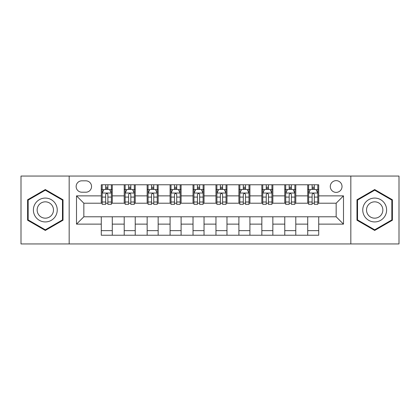 <?xml version="1.0" encoding="UTF-8"?>
<svg xmlns="http://www.w3.org/2000/svg" width="420" height="420" viewBox="0 0 420 420"><rect width="100%" height="100%" fill="white"/><g stroke="black" fill="none" stroke-linecap="round" stroke-linejoin="round"><path stroke-width="0.63" d="M336.152 180.642A5.87 5.87 0 0 0 330.283 186.512A5.87 5.87 0 0 0 336.152 192.386A5.87 5.87 0 0 0 342.027 186.512A5.87 5.87 0 0 0 336.152 180.642M350.831 243.947L399 243.947L399 176.053L350.831 176.053L350.831 243.947L69.169 243.947L69.169 176.053L21 176.053L21 243.947L69.169 243.947M81.827 192.203L85.864 192.203A5.686 5.686 0 0 0 91.555 186.512A5.686 5.686 0 0 0 85.864 180.826L81.827 180.826A5.686 5.686 0 0 0 76.141 186.512A5.686 5.686 0 0 0 81.827 192.203M350.831 176.053L69.169 176.053M101.278 224.128L76.508 224.128L76.508 195.872L101.278 195.872L101.278 203.212L83.848 203.212L83.848 216.788L101.278 216.788L101.278 235.232L318.722 235.232L318.722 216.788L336.152 216.788L336.152 203.212L318.722 203.212L318.722 195.872L343.492 195.872L343.492 224.128L318.722 224.128M318.722 195.872L318.722 184.769L101.278 184.769L101.278 195.872M307.713 184.769L307.713 203.212L308.627 203.212M312.113 203.212L314.318 203.212M317.804 203.212L318.722 203.212M307.713 203.212L294.866 203.212M284.776 184.769L284.776 203.212L285.689 203.212M289.181 203.212L291.38 203.212M284.776 203.212L271.929 203.212M261.839 184.769L261.839 203.212L262.757 203.212M266.243 203.212L268.443 203.212M261.839 203.212L248.992 203.212M238.901 184.769L238.901 203.212L239.82 203.212M243.306 203.212L245.506 203.212M238.901 203.212L226.054 203.212M215.964 184.769L215.964 203.212L216.883 203.212M220.369 203.212L222.569 203.212M215.964 203.212L203.117 203.212M193.027 184.769L193.027 203.212L193.946 203.212M197.431 203.212L199.631 203.212M193.027 203.212L180.18 203.212M170.09 184.769L170.09 203.212L171.008 203.212M174.494 203.212L176.694 203.212M170.09 203.212L157.243 203.212M147.152 184.769L147.152 203.212L148.071 203.212M151.557 203.212L153.757 203.212M147.152 203.212L134.311 203.212M124.215 184.769L124.215 203.212L125.134 203.212M128.62 203.212L130.82 203.212M124.215 203.212L111.373 203.212M101.278 203.212L102.197 203.212M105.683 203.212L107.888 203.212M101.278 216.788L112.287 216.788L112.287 235.232M318.722 216.788L112.287 216.788M112.287 184.769L112.287 203.212M101.278 189.357L102.197 189.357M105.683 189.357L107.888 189.357M111.373 189.357L112.287 189.357M101.278 230.643L112.287 230.643M124.215 216.788L124.215 235.232M135.224 184.769L135.224 203.212M124.215 189.357L125.134 189.357M128.62 189.357L130.82 189.357M134.311 189.357L135.224 189.357M135.224 216.788L135.224 235.232M124.215 230.643L135.224 230.643M147.152 216.788L147.152 235.232M158.161 216.788L158.161 235.232M147.152 230.643L158.161 230.643M158.161 184.769L158.161 203.212M147.152 189.357L148.071 189.357M151.557 189.357L153.757 189.357M157.243 189.357L158.161 189.357M170.09 216.788L170.09 235.232M181.099 216.788L181.099 235.232M170.09 230.643L181.099 230.643M181.099 184.769L181.099 203.212M170.09 189.357L171.008 189.357M174.494 189.357L176.694 189.357M180.18 189.357L181.099 189.357M193.027 216.788L193.027 235.232M204.036 216.788L204.036 235.232M193.027 230.643L204.036 230.643M204.036 184.769L204.036 203.212M193.027 189.357L193.946 189.357M197.431 189.357L199.631 189.357M203.117 189.357L204.036 189.357M215.964 216.788L215.964 235.232M226.973 216.788L226.973 235.232M215.964 230.643L226.973 230.643M226.973 184.769L226.973 203.212M215.964 189.357L216.883 189.357M220.369 189.357L222.569 189.357M226.054 189.357L226.973 189.357M238.901 216.788L238.901 235.232M249.911 216.788L249.911 235.232M238.901 230.643L249.911 230.643M249.911 184.769L249.911 203.212M238.901 189.357L239.82 189.357M243.306 189.357L245.506 189.357M248.992 189.357L249.911 189.357M261.839 216.788L261.839 235.232M272.848 216.788L272.848 235.232M261.839 230.643L272.848 230.643M272.848 184.769L272.848 203.212M261.839 189.357L262.757 189.357M266.243 189.357L268.443 189.357M271.929 189.357L272.848 189.357M284.776 216.788L284.776 235.232M295.785 216.788L295.785 235.232M284.776 230.643L295.785 230.643M295.785 184.769L295.785 203.212M284.776 189.357L285.689 189.357M289.181 189.357L291.38 189.357M294.866 189.357L295.785 189.357M307.713 216.788L307.713 235.232M307.713 230.643L318.722 230.643M307.713 189.357L308.627 189.357M312.113 189.357L314.318 189.357M317.804 189.357L318.722 189.357M83.848 203.212L76.508 195.872M83.848 216.788L76.508 224.128M343.492 195.872L336.152 203.212M343.492 224.128L336.152 216.788M45.313 230.449L63.021 220.222L63.021 199.778L45.313 189.551L27.605 199.778L27.605 220.222L45.313 230.449M392.395 199.778L374.687 189.551L356.979 199.778L356.979 220.222L374.687 230.449L392.395 220.222L392.395 199.778M107.888 187.157L105.683 187.157M111.373 202.01L107.888 202.01L107.888 204.314L111.373 204.314L111.373 193.116L109.536 189.446L104.034 189.446L102.197 193.116L102.197 204.314L105.683 204.314L105.683 202.01L102.197 202.01M102.197 193.116L102.197 184.769M111.373 193.116L111.373 184.769M105.683 189.446L105.683 184.769M107.888 184.769L107.888 189.446M107.888 202.01L107.888 194.497C107.153 193.079 106.418 193.079 105.683 194.497L105.683 202.01M130.82 187.157L128.62 187.157M134.311 202.01L130.82 202.01L130.82 204.314L134.311 204.314L134.311 193.116L132.473 189.446L126.966 189.446L125.134 193.116L125.134 204.314L128.62 204.314L128.62 202.01L125.134 202.01M125.134 193.116L125.134 184.769M134.311 193.116L134.311 184.769M128.62 189.446L128.62 184.769M130.82 184.769L130.82 189.446M130.82 202.01L130.82 194.497C130.09 193.079 129.355 193.079 128.62 194.497L128.62 202.01M153.757 187.157L151.557 187.157M157.243 202.01L153.757 202.01L153.757 204.314L157.243 204.314L157.243 193.116L155.41 189.446L149.903 189.446L148.071 193.116L148.071 204.314L151.557 204.314L151.557 202.01L148.071 202.01M148.071 193.116L148.071 184.769M157.243 193.116L157.243 184.769M151.557 189.446L151.557 184.769M153.757 184.769L153.757 189.446M153.757 202.01L153.757 194.497C153.027 193.079 152.292 193.079 151.557 194.497L151.557 202.01M176.694 187.157L174.494 187.157M180.18 202.01L176.694 202.01L176.694 204.314L180.18 204.314L180.18 193.116L178.348 189.446L172.841 189.446L171.008 193.116L171.008 204.314L174.494 204.314L174.494 202.01L171.008 202.01M171.008 193.116L171.008 184.769M180.18 193.116L180.18 184.769M174.494 189.446L174.494 184.769M176.694 184.769L176.694 189.446M176.694 202.01L176.694 194.497C175.964 193.079 175.229 193.079 174.494 194.497L174.494 202.01M199.631 187.157L197.431 187.157M203.117 202.01L199.631 202.01L199.631 204.314L203.117 204.314L203.117 193.116L201.285 189.446L195.778 189.446L193.946 193.116L193.946 204.314L197.431 204.314L197.431 202.01L193.946 202.01M193.946 193.116L193.946 184.769M203.117 193.116L203.117 184.769M197.431 189.446L197.431 184.769M199.631 184.769L199.631 189.446M199.631 202.01L199.631 194.497C198.902 193.079 198.166 193.079 197.431 194.497L197.431 202.01M55.645 204.036A11.928 11.928 0 0 0 39.349 199.673A11.928 11.928 0 0 0 34.986 215.964A11.928 11.928 0 0 0 51.277 220.327A11.928 11.928 0 0 0 55.645 204.036M52.385 205.916A8.164 8.164 0 0 0 41.228 202.928A8.164 8.164 0 0 0 38.241 214.084A8.164 8.164 0 0 0 49.397 217.072A8.164 8.164 0 0 0 52.385 205.916M45.313 229.814L28.156 219.907L28.156 200.093L45.313 190.186L62.47 200.093L62.47 219.907L45.313 229.814M374.687 221.928A11.928 11.928 0 0 0 386.615 210A11.928 11.928 0 0 0 374.687 198.072A11.928 11.928 0 0 0 362.759 210A11.928 11.928 0 0 0 374.687 221.928M374.687 218.164A8.164 8.164 0 0 0 382.851 210A8.164 8.164 0 0 0 374.687 201.836A8.164 8.164 0 0 0 366.524 210A8.164 8.164 0 0 0 374.687 218.164M357.53 200.093L374.687 190.186L391.844 200.093L391.844 219.907L374.687 229.814L357.53 219.907L357.53 200.093M222.569 187.157L220.369 187.157M226.054 202.01L222.569 202.01L222.569 204.314L226.054 204.314L226.054 193.116L224.222 189.446L218.715 189.446L216.883 193.116L216.883 204.314L220.369 204.314L220.369 202.01L216.883 202.01M216.883 193.116L216.883 184.769M226.054 193.116L226.054 184.769M220.369 189.446L220.369 184.769M222.569 184.769L222.569 189.446M222.569 202.01L222.569 194.497C221.839 193.079 221.104 193.079 220.369 194.497L220.369 202.01M245.506 187.157L243.306 187.157M248.992 202.01L245.506 202.01L245.506 204.314L248.992 204.314L248.992 193.116L247.16 189.446L241.652 189.446L239.82 193.116L239.82 204.314L243.306 204.314L243.306 202.01L239.82 202.01M239.82 193.116L239.82 184.769M248.992 193.116L248.992 184.769M243.306 189.446L243.306 184.769M245.506 184.769L245.506 189.446M245.506 202.01L245.506 194.497C244.771 193.079 244.041 193.079 243.306 194.497L243.306 202.01M268.443 187.157L266.243 187.157M271.929 202.01L268.443 202.01L268.443 204.314L271.929 204.314L271.929 193.116L270.097 189.446L264.59 189.446L262.757 193.116L262.757 204.314L266.243 204.314L266.243 202.01L262.757 202.01M262.757 193.116L262.757 184.769M271.929 193.116L271.929 184.769M266.243 189.446L266.243 184.769M268.443 184.769L268.443 189.446M268.443 202.01L268.443 194.497C267.708 193.079 266.978 193.079 266.243 194.497L266.243 202.01M291.38 187.157L289.181 187.157M294.866 202.01L291.38 202.01L291.38 204.314L294.866 204.314L294.866 193.116L293.034 189.446L287.527 189.446L285.689 193.116L285.689 204.314L289.181 204.314L289.181 202.01L285.689 202.01M285.689 193.116L285.689 184.769M294.866 193.116L294.866 184.769M289.181 189.446L289.181 184.769M291.38 184.769L291.38 189.446M291.38 202.01L291.38 194.497C290.645 193.079 289.916 193.079 289.181 194.497L289.181 202.01M314.318 187.157L312.113 187.157M317.804 202.01L314.318 202.01L314.318 204.314L317.804 204.314L317.804 193.116L315.966 189.446L310.464 189.446L308.627 193.116L308.627 204.314L312.113 204.314L312.113 202.01L308.627 202.01M308.627 193.116L308.627 184.769M317.804 193.116L317.804 184.769M312.113 189.446L312.113 184.769M314.318 184.769L314.318 189.446M314.318 202.01L314.318 194.497C313.582 193.079 312.848 193.079 312.113 194.497L312.113 202.01M124.215 224.128L112.287 224.128M124.215 195.872L112.287 195.872M147.152 195.872L135.224 195.872M147.152 224.128L135.224 224.128M170.09 195.872L158.161 195.872M170.09 224.128L158.161 224.128M193.027 195.872L181.099 195.872M193.027 224.128L181.099 224.128M215.964 195.872L204.036 195.872M215.964 224.128L204.036 224.128M238.901 195.872L226.973 195.872M238.901 224.128L226.973 224.128M261.839 195.872L249.911 195.872M261.839 224.128L249.911 224.128M284.776 195.872L272.848 195.872M284.776 224.128L272.848 224.128M307.713 195.872L295.785 195.872M307.713 224.128L295.785 224.128M111.326 193.027L102.244 193.027M102.197 189.667L103.924 189.667M109.646 189.667L111.373 189.667M105.683 197.09L102.197 197.09M111.373 197.09L107.888 197.09M107.888 188.323L105.683 188.323M134.264 193.027L125.181 193.027M125.134 189.667L126.856 189.667M132.584 189.667L134.311 189.667M128.62 197.09L125.134 197.09M134.311 197.09L130.82 197.09M130.82 188.323L128.62 188.323M157.201 193.027L148.118 193.027M148.071 189.667L149.793 189.667M155.521 189.667L157.243 189.667M151.557 197.09L148.071 197.09M157.243 197.09L153.757 197.09M153.757 188.323L151.557 188.323M180.138 193.027L171.055 193.027M171.008 189.667L172.73 189.667M178.458 189.667L180.18 189.667M174.494 197.09L171.008 197.09M180.18 197.09L176.694 197.09M176.694 188.323L174.494 188.323M203.075 193.027L193.988 193.027M193.946 189.667L195.667 189.667M201.395 189.667L203.117 189.667M197.431 197.09L193.946 197.09M203.117 197.09L199.631 197.09M199.631 188.323L197.431 188.323M226.013 193.027L216.925 193.027M216.883 189.667L218.605 189.667M224.333 189.667L226.054 189.667M220.369 197.09L216.883 197.09M226.054 197.09L222.569 197.09M222.569 188.323L220.369 188.323M248.945 193.027L239.862 193.027M239.82 189.667L241.542 189.667M247.27 189.667L248.992 189.667M243.306 197.09L239.82 197.09M248.992 197.09L245.506 197.09M245.506 188.323L243.306 188.323M271.882 193.027L262.799 193.027M262.757 189.667L264.479 189.667M270.207 189.667L271.929 189.667M266.243 197.09L262.757 197.09M271.929 197.09L268.443 197.09M268.443 188.323L266.243 188.323M294.819 193.027L285.737 193.027M285.689 189.667L287.417 189.667M293.144 189.667L294.866 189.667M289.181 197.09L285.689 197.09M294.866 197.09L291.38 197.09M291.38 188.323L289.181 188.323M317.756 193.027L308.674 193.027M308.627 189.667L310.354 189.667M316.076 189.667L317.804 189.667M312.113 197.09L308.627 197.09M317.804 197.09L314.318 197.09M314.318 188.323L312.113 188.323"/></g></svg>

